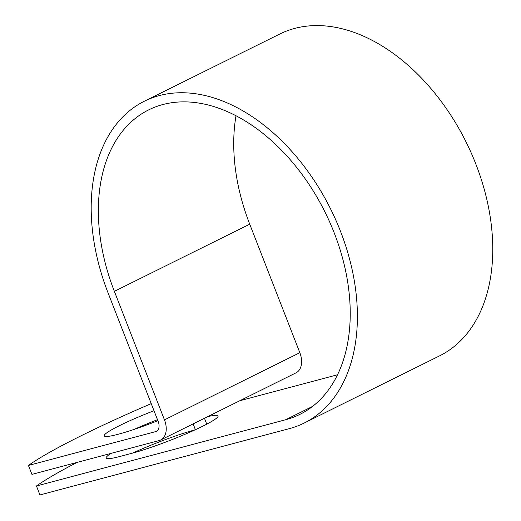 <?xml version="1.0" encoding="UTF-8"?>
<svg xmlns="http://www.w3.org/2000/svg" width="521" height="521" viewBox="0 0 521 521"><rect width="100%" height="100%" fill="white"/><g stroke="black" fill="none" stroke-linecap="round" stroke-linejoin="round"><path stroke-width="0.78" d="M132.562 453.12A53.507 5.353 158.7 0 1 195.134 429.825M154.001 410.73A53.507 5.353 -21.3 0 0 119.485 425.637A53.507 5.353 -21.3 0 0 104.239 435.875A53.507 5.353 -21.3 0 0 157.889 420.701M207.807 416.611A53.507 5.353 158.7 0 1 218.078 415.921A53.507 5.353 158.7 0 1 187.775 433.107A53.507 5.353 158.7 0 1 132.288 453.192L120.032 456.448A53.507 5.353 158.7 0 1 106.121 458.05A53.507 5.353 158.7 0 1 111.234 453.316M77.141 462.381A226.72 22.683 -21.3 0 0 36.45 485.982L285.729 419.711A169.989 112.464 63.6 0 0 299.849 414.403A169.989 112.464 63.6 0 0 325.039 212.138A169.989 112.464 63.6 0 0 148.732 109.853A169.989 112.464 63.6 0 0 114.366 291.35L164.467 419.867A18.86 12.478 -116.4 0 1 160.657 440.004A18.86 12.478 -116.4 0 1 159.087 440.597L31.937 474.397L28.44 465.435L155.59 431.629A9.189 6.083 -116.4 0 0 156.359 431.342A9.189 6.083 -116.4 0 0 158.215 421.528L108.108 293.017A179.667 118.866 63.6 0 1 144.434 101.185A179.667 118.866 63.6 0 1 330.77 209.292A179.667 118.866 63.6 0 1 304.147 423.072A179.667 118.866 63.6 0 1 289.227 428.679L39.948 494.95L36.45 485.982M337.523 374.762L239.777 400.747M157.498 419.698A53.507 5.353 -21.3 0 0 133.995 429.441M151.227 403.619A226.72 22.683 -21.3 0 0 28.44 465.435M160.657 440.004L296.026 372.841A18.86 12.478 -116.4 0 0 299.835 352.697L249.735 224.18A169.989 112.464 63.6 0 1 236.006 115.753M144.434 101.185L279.803 34.021A179.667 118.866 63.6 0 1 466.139 142.122A179.667 118.866 63.6 0 1 439.516 355.902L304.147 423.072M193.128 423.892L195.395 429.708M312.62 406.373L285.729 419.711M157.049 430.906L155.59 431.629M249.735 224.18L114.366 291.35M299.835 352.697L164.467 419.867M204.46 418.272L206.752 424.159"/></g></svg>
